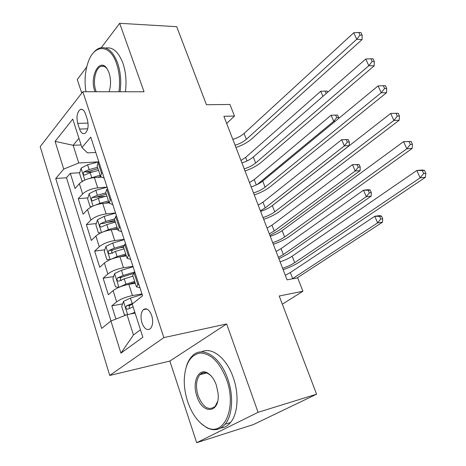 <?xml version="1.0" encoding="UTF-8"?>
<svg xmlns="http://www.w3.org/2000/svg" width="466" height="466" viewBox="0 0 466 466"><rect width="100%" height="100%" fill="white"/><g stroke="black" fill="none" stroke-linecap="round" stroke-linejoin="round"><path stroke-width="0.7" d="M151.7 315.494C149.289 309.5 146.487 307.566 143.301 309.692C140.831 312.674 140.377 317.055 141.938 322.827C144.355 328.938 147.192 330.866 150.46 328.612C152.86 325.583 153.273 321.214 151.7 315.494M196.693 442.7L253.446 424.543L316.583 394.195L258.082 412.305L226.651 323.963L163.857 337.611L109.72 375.45L169.851 361.057L196.693 442.7L258.082 412.305M163.857 337.611L82.849 91.72L40.187 146.639L109.72 375.45M86.711 66.987L77.274 79.488L81.76 93.124M82.849 91.72L144.041 91.779L119.675 23.3L101.285 47.672M119.675 23.3L176.725 26.69L206.421 104.728L229.948 104.466L234.474 116.051L223.901 116.284L287.062 279.85L297.692 277.87L302.917 291.244L279.216 296.009L316.583 394.195M101.046 177.132L94.406 177.604C87.917 178.373 82.907 180.406 79.371 183.686L75.067 188.491L70.319 173.329L79.756 172.705M86.851 172.234L93.124 171.82M107.093 187.122L97.714 187.868C91.219 188.695 86.181 190.728 82.616 193.972L78.265 198.708L87.928 197.869M95.833 197.176L105.596 196.326M78.265 198.708L83.111 214.203L87.532 209.566C91.15 206.38 96.217 204.335 102.736 203.438L109.096 202.844M117.642 229.091L111.252 229.831C104.699 230.868 99.573 232.924 95.874 236.006L91.336 240.462L86.379 224.641L96.287 223.552M106.865 222.393L115.166 221.484M126.362 255.91L119.948 256.807C113.366 257.978 108.182 260.051 104.396 263.022L99.736 267.292L94.674 251.127L104.844 249.776M119.576 247.83L123.56 247.3M135.274 283.316L128.837 284.377C122.232 285.699 116.983 287.784 113.11 290.638L108.316 294.716L103.143 278.19L113.605 276.559M77.729 123.368L79.57 129.065C80.909 132.769 82.668 134.237 84.835 133.48C88.039 130.824 88.878 126.187 87.346 119.564L85.459 113.797C84.148 110.232 82.453 108.782 80.373 109.44C77.094 112.032 76.214 116.675 77.729 123.368L88.074 123.106M81.078 144.943L73.139 145.287L78.766 162.984L63.708 169.1L55.745 178.501L101.67 328.413L110.931 321.022L120.921 353.152L142.864 337.238L132.204 304.053L142.573 295.782L90.777 137.138L81.929 147.588L87.497 152.877L95.78 152.464M63.708 169.1L55.087 141.361L72.772 119.098L81.929 147.588M141.961 293.918L132.455 295.578L128.837 284.377M132.956 266.342L123.478 267.764L119.948 256.807M124.148 239.367L114.706 240.549L111.252 229.831M115.533 212.962L106.12 213.929L102.736 203.438M70.319 173.329L66.487 177.756L111.019 320.987M132.455 295.578C125.832 296.959 120.56 299.05 116.646 301.857L111.805 305.853L115.929 319.041M103.143 278.19L107.856 273.996C111.683 271.072 116.89 268.993 123.478 267.764M94.674 251.127L99.258 246.741C102.998 243.706 108.147 241.638 114.706 240.549M86.379 224.641L90.847 220.074C94.499 216.929 99.59 214.878 106.12 213.929M102.328 172.513L101.565 173.34L100.534 176.48L104.168 178.163M98.868 161.929L98.116 162.768L97.114 165.972L100.394 176.055M107.564 188.561L106.79 189.377L105.712 192.417L109.079 202.768M112.813 204.638L109.207 203.164L110.314 200.182L111.1 199.384M116.459 215.799L115.661 216.579L114.508 219.457L117.962 230.076M121.649 231.701L118.079 230.437L119.267 227.635L120.071 226.866M125.552 243.654L124.731 244.4L123.496 247.102L127.043 258.001M130.684 259.376L127.148 258.333L128.418 255.706L129.245 254.972M134.855 272.15L134.016 272.866L132.694 275.377L136.334 286.573M139.922 287.673L136.427 286.87L138.635 283.73M98.611 161.836L78.766 162.984M282.338 304.205L302.917 291.244M226.692 123.507L234.474 116.051M78.94 138.297L73.139 145.287L55.087 141.361M135.111 313.105L126.991 314.655L133.451 334.978L140.47 329.777M66.487 177.756L55.745 178.501M111.805 305.853L122.581 303.908M110.931 321.022L126.991 314.655M120.921 353.152L133.451 334.978M226.651 323.963L169.851 361.057M232.831 139.41C237.491 137.942 241.237 135.967 244.062 133.48L353.746 32.771L356.729 39.284L360.032 35.067L362.164 35.2L360.964 32.603L358.832 32.463L360.032 35.067M235.085 145.246C239.751 143.767 243.508 141.798 246.357 139.328L356.729 39.284L362.059 39.587L251.489 139.095C247.562 142.503 242.384 145.305 235.953 147.506M362.059 39.587L362.164 35.2M358.832 32.463L353.746 32.771M87.847 178.938L100.108 175.187M97.365 177.395L100.551 176.527M83.169 180.907L81.958 180.948L79.558 173.364L81.119 168.15L87.585 164.778L98.821 161.778M97.551 167.323L89.134 169.583L83.857 171.925C82.866 173.713 83.099 174.779 84.544 175.123L90.113 172.63L98.542 170.364M83.857 171.925L87.503 171.686L98 168.698M240.963 160.479L245.617 157.415L320.754 91.243L322.961 96.346M327.68 92.233L327.184 91.091L325.21 91.091L326.217 93.503M325.21 91.091L320.754 91.243M118.923 91.755C120.257 81.754 119.465 72.347 116.535 63.533C110.139 44.101 94.65 43.862 88.447 61.396C85.086 70.657 84.247 80.769 85.936 91.726M92.449 53.986C94.808 50.678 97.458 48.633 100.4 47.847C107.483 46.559 113.226 51.633 117.63 63.079C120.612 72.026 121.44 81.585 120.111 91.755M95.023 91.732L94.755 90.963C89.222 76.197 99.963 56.701 107.279 69.09L109.079 72.923C110.949 78.905 111.036 84.905 109.353 90.928L109.079 91.75M107.285 69.102C105.444 66.655 103.44 65.712 101.273 66.271C95.571 67.558 92.518 81.434 95.804 90.538L96.246 91.738M105.631 48.045C112.737 46.763 118.504 51.819 122.919 63.213C125.902 72.119 126.729 81.637 125.389 91.761M226.534 379.44C219.655 362.169 210.888 353.368 200.234 353.03C190.21 354.946 184.88 364.156 184.239 380.64C184.239 387.607 185.381 394.58 187.652 401.558C191.91 413.895 198.021 422.377 205.989 427.013C223.517 437.865 237.276 408.134 226.534 379.44M186.423 366.253C187.792 361.925 189.744 358.488 192.289 355.954C202.034 345.399 220.179 356.24 227.787 378.951C233.786 395.675 232.546 415.515 225.113 424.217C219.946 430.101 213.812 431.254 206.712 427.672L200.491 423.023M216.364 385.225L218.082 393.356C220.249 413.429 202.529 415.113 196.937 396.275C191.613 381.66 199.046 366.486 208.488 373.586C211.826 375.998 214.453 379.877 216.364 385.225M211.15 375.969L209.129 374.25C205.617 371.967 202.559 372.107 199.949 374.67C196.07 379.615 195.47 386.663 198.132 395.809C203.118 407.599 208.797 411.117 215.158 406.358L217.61 401.459M201.539 351.894C211.651 346.494 226.575 357.911 233.233 377.483C239.239 394.114 237.98 413.855 230.519 422.534C227.746 425.848 224.49 427.672 220.756 427.998M201.726 374.21L202.291 373.045M241.912 162.925C246.607 161.422 250.405 159.459 253.3 157.042L365.769 59.036L368.822 65.7L372.171 61.454L374.303 61.529L373.074 58.867L370.942 58.786L372.171 61.454M244.207 168.878C248.914 167.364 252.723 165.407 255.636 163.007L368.822 65.7L374.146 65.857L260.774 162.657C256.76 165.972 251.506 168.744 245.023 170.987M374.146 65.857L374.303 61.529M370.942 58.786L365.769 59.036M251.174 186.913C255.91 185.375 259.76 183.429 262.719 181.082L378.077 85.919L381.2 92.74L384.601 88.464L386.728 88.476L385.469 85.75L383.343 85.732L384.601 88.464M253.516 192.988C258.263 191.439 262.125 189.499 265.102 187.169L381.2 92.74L386.518 92.74L270.245 186.697C266.138 189.907 260.814 192.656 254.267 194.934M386.518 92.74L386.728 88.476M383.343 85.732L378.077 85.919M260.622 211.389C265.399 209.811 269.301 207.883 272.33 205.611L390.677 113.442L398.162 113.273L396.036 113.325L397.323 116.121L399.444 116.063L398.162 113.273M263.016 217.587C267.804 215.997 271.719 214.075 274.765 211.82L393.875 120.426L390.677 113.442L396.036 113.325M397.323 116.121L393.875 120.426L399.176 120.263L279.909 211.22C275.709 214.325 270.303 217.045 263.704 219.364M399.176 120.263L399.444 116.063M270.268 236.367C275.086 234.748 279.041 232.837 282.14 230.647L403.579 141.629L411.152 141.46L409.037 141.577L410.354 144.443L412.474 144.314L411.152 141.46M272.709 242.687C277.538 241.062 281.505 239.157 284.621 236.984L406.853 148.782L403.579 141.629L409.037 141.577M410.354 144.443L406.853 148.782L412.142 148.444L289.77 236.245C285.472 239.244 279.99 241.93 273.332 244.295M412.142 148.444L412.474 144.314M95.443 205.104L99.957 203.275L108.473 200.898M105.042 203.223L108.881 202.151M91.884 206.595L90.084 206.578L87.625 198.831L89.233 193.658L95.792 190.303L107.116 187.186M105.858 192.866L97.371 195.219L92.029 197.561C91.016 199.401 91.272 200.479 92.798 200.794L98.373 198.33L106.865 195.97M92.029 197.561L95.693 197.24L106.277 194.147M249.502 182.59L254.232 179.585L331.11 115.213L337.605 115.067L335.637 115.114L336.691 117.543L338.66 117.49L337.605 115.067M257.284 184.466L333.732 121.282L331.11 115.213L335.637 115.114M335.264 121.242L333.732 121.282L336.691 117.543M338.66 118.44L338.66 117.49M103.196 231.864L108.432 229.633L117.013 227.163M112.76 229.656L117.391 228.323M100.749 232.895L98.378 232.761L95.874 224.845L97.528 219.707L104.174 216.381L115.591 213.143M114.368 218.95L105.788 221.402L100.382 223.75C99.34 225.649 99.625 226.738 101.233 227.024L106.807 224.583L115.376 222.131M100.382 223.75L104.058 223.342L114.729 220.15M258.205 205.116L263.005 202.174L341.683 139.684L348.248 139.544L346.285 139.637L347.356 142.118L349.325 142.019L348.248 139.544M260.401 210.813L265.224 207.883L344.362 145.887L341.683 139.684L346.285 139.637M347.356 142.118L344.362 145.887L349.279 145.608L271.136 206.473M349.279 145.608L349.325 142.019M111.129 259.224L117.088 256.574L125.738 254.005M120.461 256.737L126.088 255.065M109.755 259.807L106.854 259.51L104.291 251.424L105.998 246.328L112.737 243.031L124.247 239.664M123.845 245.378L114.386 248.157L108.91 250.51C107.85 252.467 108.164 253.568 109.848 253.819L115.428 251.407L124.067 248.861M112.522 253.411C111.275 252.368 111.298 251.238 112.603 250.015L123.379 246.706M267.065 228.066L271.952 225.189L352.482 164.673L359.117 164.533L357.148 164.684L358.249 167.218L360.218 167.061L359.117 164.533M269.307 233.874L274.212 231.008L355.214 171.005L352.482 164.673L357.148 164.684M358.249 167.218L355.214 171.005L360.125 170.597L279 230.355L269.913 235.441M360.125 170.597L360.218 167.061M119.261 287.202L125.936 284.109L134.662 281.435M128.004 284.528L134.971 282.39M118.923 287.347L115.521 286.846L112.9 278.586L114.653 273.536L121.486 270.263L133.095 266.768M134.802 271.981L123.175 275.505L117.636 277.858C116.547 279.88 116.89 280.992 118.661 281.202L124.241 278.831L132.95 276.181M121.364 280.753C119.995 279.734 119.983 278.575 121.341 277.276L133.334 273.513M276.093 251.459L281.062 248.64L363.509 190.198L368.414 189.679L370.214 190.052L368.251 190.262L369.375 192.848L371.338 192.639L370.214 190.052M278.383 257.372L283.369 254.57L366.299 196.664L363.509 190.198L368.251 190.262M369.375 192.848L366.299 196.664L371.204 196.11L288.163 253.801L278.924 258.787M371.204 196.11L371.338 192.639M280.113 261.857C284.965 260.197 288.978 258.31 292.153 256.195L416.796 170.498L422.074 170.032L424.468 170.335L422.353 170.521L423.705 173.457L425.813 173.259L424.468 170.335M282.606 268.311C287.47 266.639 291.5 264.764 294.687 262.667L420.151 177.826L416.796 170.498L422.353 170.521M423.705 173.457L420.151 177.826L425.423 177.313L299.836 261.787C295.438 264.676 289.875 267.327 283.153 269.732M425.423 177.313L425.813 173.259M130.614 313.968L134.855 312.302M143.394 309.605L146.033 308.772M125.907 315.086L124.375 314.795L121.696 306.348L123.502 301.345L130.433 298.106L142.142 294.465M133.439 303.063L126.525 305.836C125.447 307.886 125.814 309.016 127.632 309.22L133.119 306.902M129.653 308.212C128.931 306.966 129.123 305.946 130.23 305.16L132.309 304.391M285.303 275.295L290.353 272.546L374.775 216.271L379.673 215.607L381.555 216.131L379.592 216.393L380.739 219.037L382.702 218.77L381.555 216.131M292.252 278.884L377.629 222.876L374.775 216.271L379.592 216.393M380.739 219.037L377.629 222.876L382.522 222.177L297.046 277.986M382.522 222.177L382.702 218.77M97.714 187.868L94.406 177.604M82.616 193.972L79.371 183.686M116.646 301.857L113.11 290.638M107.856 273.996L104.396 263.022M99.258 246.741L95.874 236.006M90.847 220.074L87.532 209.566M101.565 173.34L98.116 162.768M110.314 200.182L106.79 189.377M119.267 227.635L115.661 216.579M128.418 255.706L124.731 244.4M137.785 284.435L134.016 272.866M87.73 128.82L79.57 129.065M244.062 133.48L246.357 139.328M81.078 168.284L84.835 180.086M90.113 172.63L91.668 177.47M87.585 164.778L89.134 169.583M245.617 157.415L246.992 160.968M253.3 157.042L255.636 163.007M262.719 181.082L265.102 187.169M272.33 205.611L274.765 211.82M282.14 230.647L284.621 236.984M89.192 193.786L93.089 206.03M98.373 198.33L99.957 203.275M95.792 190.303L97.371 195.219M254.232 179.585L256.306 184.932M97.481 219.841L101.524 232.54M106.807 224.583L108.432 229.633M104.174 216.381L105.788 221.402M263.005 202.174L265.224 207.883M105.951 246.456L110.145 259.632M115.428 251.407L117.088 256.574M112.737 243.031L114.386 248.157M271.952 225.189L274.212 231.008M112.603 250.015L108.91 250.51M114.607 273.664L118.958 287.33M124.241 278.831L125.936 284.109M121.486 270.263L123.175 275.505M281.062 248.64L283.369 254.57M121.341 277.276L117.636 277.858M292.153 256.195L294.687 262.667M123.455 301.473L127.614 314.538M130.433 298.106L132.158 303.465M290.353 272.546L292.7 278.592M130.264 305.143L126.548 305.818M146.889 309.016L143.301 309.692M82.226 109.417L80.373 109.44M101.273 66.271L103.848 66.329M230.519 422.534L225.113 424.217M199.949 374.67L206.572 372.957M209.129 374.25L208.488 373.586M205.989 427.013L206.712 427.672M130.23 305.16L126.525 305.836"/></g></svg>
